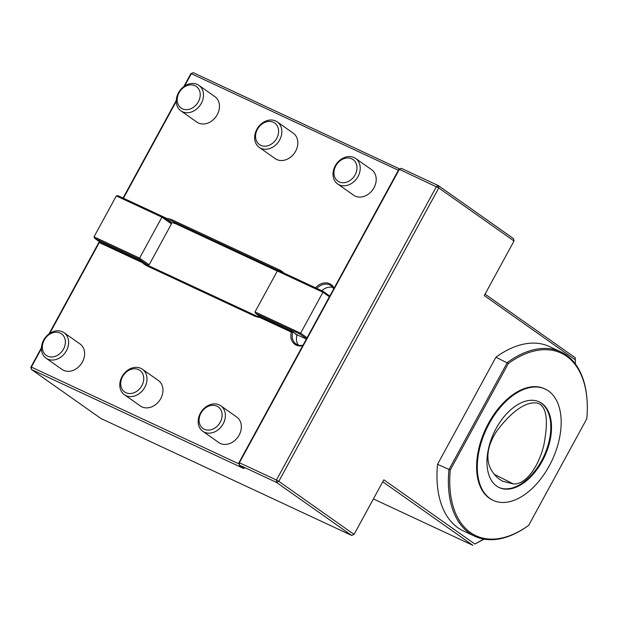 <?xml version="1.0" encoding="UTF-8"?>
<svg xmlns="http://www.w3.org/2000/svg" width="618" height="618" viewBox="0 0 618 618"><rect width="100%" height="100%" fill="white"/><g stroke="black" fill="none" stroke-linecap="round" stroke-linejoin="round"><path stroke-width="0.93" d="M513.295 483.909L502.774 481.229C497.142 478.363 492.762 473.527 489.634 466.706C485.949 456.339 488.104 444.79 496.1 432.075C507.965 415.551 524.991 399.823 538.263 403.361C547.896 407.277 547.254 424.489 544.945 438.525C542.859 457.405 528.931 485.091 513.295 483.909L494.323 474.361M146.883 264.736L149.131 264.821L139.606 258.108L161.924 217.165L116.331 195.906L117.984 195.721L162.155 216.315L170.722 222.364L171.449 223.886L149.131 264.821M171.449 223.886L161.924 217.165L162.155 216.315M94.006 236.841L139.606 258.108L138.903 258.965L94.732 238.363L94.006 236.841L116.331 195.906M147.478 265.006L138.903 258.965M94.732 238.363L99.49 241.723L143.561 262.271L142.526 262.743L99.266 242.573L49.757 333.38M147.215 265.006L147.099 264.929A25.346 20.324 -54.8 0 1 146.42 264.288L143.561 262.271A25.346 20.324 -54.8 0 0 145.67 264.041A25.346 20.324 -54.8 0 0 148.189 265.501L255.056 315.334A25.346 20.324 -54.8 0 0 260.611 316.856L259.769 317.42A26.327 21.105 125.2 0 1 254.114 315.852L147.246 266.018A26.327 21.105 125.2 0 1 142.526 262.743M298.309 345.045A12.677 10.166 125.2 0 1 297.019 335.18L295.589 334.176A12.677 10.166 -54.8 0 1 295.674 333.89L292.816 331.881L291.333 332.144L259.769 317.42M321.762 290.754A12.677 10.166 125.2 0 1 332.886 287.501M169.857 221.754L172.059 222.781A25.346 20.324 125.2 0 1 176.655 224.172L277.281 271.101M354.06 157.536A15.597 12.507 -54.8 0 0 335.219 165.863A15.597 12.507 -54.8 0 0 337.629 183.932A15.597 12.507 -54.8 0 0 356.841 178.393A15.597 12.507 -54.8 0 0 355.613 158.432A15.597 12.507 -54.8 0 0 354.06 157.536M337.629 183.932L353.604 195.195A15.597 12.507 -54.8 0 0 372.816 189.656A15.597 12.507 -54.8 0 0 371.588 169.695L355.613 158.432M335.806 165.856A13.21 10.591 -54.8 0 0 344.821 182.611A13.21 10.591 -54.8 0 0 355.736 162.604A13.21 10.591 -54.8 0 0 335.806 165.856M197.32 84.442A15.597 12.507 -54.8 0 0 178.486 92.77A15.597 12.507 -54.8 0 0 180.889 110.838A15.597 12.507 -54.8 0 0 200.101 105.292A15.597 12.507 -54.8 0 0 198.872 85.338A15.597 12.507 -54.8 0 0 197.32 84.442M180.889 110.838L196.864 122.101A15.597 12.507 -54.8 0 0 216.076 116.563A15.597 12.507 -54.8 0 0 214.848 96.601L198.872 85.338M179.066 92.762A13.21 10.591 -54.8 0 0 188.081 109.517A13.21 10.591 -54.8 0 0 198.996 89.51A13.21 10.591 -54.8 0 0 179.066 92.762M275.69 120.989A15.597 12.507 -54.8 0 0 256.856 129.316A15.597 12.507 -54.8 0 0 259.259 147.385A15.597 12.507 -54.8 0 0 278.471 141.846A15.597 12.507 -54.8 0 0 277.243 121.885A15.597 12.507 -54.8 0 0 275.69 120.989M259.259 147.385L275.234 158.648A15.597 12.507 -54.8 0 0 294.446 153.109A15.597 12.507 -54.8 0 0 293.218 133.148L277.243 121.885M257.436 129.309A13.21 10.591 -54.8 0 0 266.451 146.064A13.21 10.591 -54.8 0 0 277.366 126.057A13.21 10.591 -54.8 0 0 257.436 129.309M62.464 331.781A15.597 12.507 -54.8 0 0 43.631 340.109A15.597 12.507 -54.8 0 0 46.041 358.177A15.597 12.507 -54.8 0 0 65.245 352.639A15.597 12.507 -54.8 0 0 64.017 332.677A15.597 12.507 -54.8 0 0 62.464 331.781M46.041 358.177L62.009 369.44A15.597 12.507 -54.8 0 0 81.221 363.902A15.597 12.507 -54.8 0 0 79.992 343.94L64.017 332.677M44.21 340.101A13.21 10.591 -54.8 0 0 53.225 356.856A13.21 10.591 -54.8 0 0 64.141 336.849A13.21 10.591 -54.8 0 0 44.21 340.101M219.205 404.875A15.597 12.507 -54.8 0 0 200.371 413.21A15.597 12.507 -54.8 0 0 202.774 431.271A15.597 12.507 -54.8 0 0 221.986 425.732A15.597 12.507 -54.8 0 0 220.757 405.771A15.597 12.507 -54.8 0 0 219.205 404.875M202.774 431.271L218.749 442.534A15.597 12.507 -54.8 0 0 237.961 436.996A15.597 12.507 -54.8 0 0 236.733 417.042L220.757 405.771M200.95 413.195A13.21 10.591 -54.8 0 0 209.965 429.95A13.21 10.591 -54.8 0 0 220.881 409.943A13.21 10.591 -54.8 0 0 200.95 413.195M575.335 363.917L575.296 359.792L484.257 295.597L514.021 241.012L438.788 187.957L399.359 169.34L239.398 462.743L276.439 480.016L436.408 186.621L438.293 185.585L438.788 187.957L278.818 481.352L276.439 480.016L276.462 482.395L239.421 465.115L244.141 468.452L243.191 468.32L239.336 466.443L239.382 464.945M354.06 534.408L278.818 481.352L276.462 482.395L351.704 535.451L354.06 534.408L383.817 479.823L474.848 544.018L483.801 539.097M484.133 539.159L474.848 544.018M373.396 498.935L472.886 545.339L382.751 481.777M575.296 359.792L575.196 357.698L485.06 294.137M238.919 462.751L239.398 462.743L239.421 465.115L238.919 462.751L398.888 169.347L401.244 168.312L438.293 185.585L513.527 238.641L514.021 241.012M398.394 170.259L191.341 73.697L184.612 86.033M176.269 101.329L123.446 198.224L166.706 218.393A26.327 21.105 125.2 0 1 172.36 219.962L279.228 269.796A26.327 21.105 125.2 0 1 283.948 273.071L315.512 287.787A13.65 10.946 125.2 0 1 334.099 288.173M183.855 86.566L190.862 73.704L193.218 72.661L399.738 168.977M123.052 198.084L176.284 100.448M166.706 218.393L166.814 219.629M278.88 270.823L172.368 221.151A25.346 20.324 -54.8 0 0 166.852 219.637M333.72 288.876A12.677 10.166 -54.8 0 0 330.993 285.64A12.677 10.166 -54.8 0 0 316.779 288.428M49 333.913L98.795 242.58L99.49 241.723L99.266 242.573M41.414 348.676L31.371 367.092L30.9 367.1L41.429 347.795M239.336 466.443L31.394 369.471L31.371 367.092L239.189 464.01M302.72 345.732A13.65 10.946 125.2 0 1 291.333 332.144M260.611 316.856L292.816 331.881A12.677 10.166 -54.8 0 0 295.922 343.878A12.677 10.166 -54.8 0 0 303.005 345.215M172.059 222.781L170.63 221.769A25.346 20.324 -54.8 0 0 169.711 221.646M351.704 535.451L100.919 418.494L31.394 369.471L30.9 367.1M190.862 73.704L193.218 72.661M401.244 168.312L398.888 169.347M140.834 368.328A15.597 12.507 -54.8 0 0 122.001 376.656A15.597 12.507 -54.8 0 0 124.411 394.724A15.597 12.507 -54.8 0 0 143.615 389.185A15.597 12.507 -54.8 0 0 142.387 369.224A15.597 12.507 -54.8 0 0 140.834 368.328M124.411 394.724L140.379 405.987A15.597 12.507 -54.8 0 0 159.591 400.449A15.597 12.507 -54.8 0 0 158.362 380.487L142.387 369.224M122.58 376.648A13.21 10.591 -54.8 0 0 131.595 393.403A13.21 10.591 -54.8 0 0 142.511 373.396A13.21 10.591 -54.8 0 0 122.58 376.648M255.744 313.45L255.025 311.935L300.618 333.195L299.915 334.052L255.744 313.45L260.572 316.856M277.343 270.993L278.996 270.808L323.168 291.41L322.944 292.26L277.343 270.993L255.025 311.935M306.543 338.726L299.915 334.052M295.613 334.091L306.343 339.097M329.394 296.81L322.944 292.26L300.618 333.195L307.076 337.745M323.168 291.41L329.796 296.076M437.536 464.311A101.738 60.178 115 0 0 463.423 530.955L474.817 536.269A101.738 60.178 -65 0 1 448.931 469.626L507.324 362.534A101.738 60.178 -65 0 1 560.82 351.858A101.738 60.178 -65 0 1 587.054 400.07L587.1 400.819A100.765 59.606 115 0 0 508.359 363.484L495.922 357.212L437.536 464.311L450.275 470.004A100.765 59.606 115 0 0 528.707 525.315L586.783 418.788A100.765 59.606 115 0 0 587.1 400.819M560.82 351.858L549.417 346.543A101.738 60.178 115 0 0 495.922 357.212M496.687 486.096A47.285 27.972 -65 0 1 494.987 430.653A47.285 27.972 -65 0 1 539.228 401.878A47.285 27.972 -65 0 1 544.589 456.555A47.285 27.972 -65 0 1 499.259 487.587A47.285 27.972 -65 0 1 496.687 486.096M548.537 391.001A61.421 36.331 115 0 0 545.2 389.062A61.421 36.331 115 0 0 486.312 429.371A61.421 36.331 115 0 0 493.28 500.402A61.421 36.331 115 0 0 550.754 463.013A61.421 36.331 115 0 0 548.537 391.001M474.817 536.269A101.738 60.178 -65 0 0 528.313 525.601L528.707 525.315M508.359 363.484L450.275 470.004M545.2 389.062L544.489 388.73A61.421 36.331 115 0 0 485.601 429.039A61.421 36.331 115 0 0 492.569 500.062L493.28 500.402M538.873 401.715A47.285 27.972 -65 0 1 543.879 456.223A47.285 27.972 -65 0 1 498.904 487.417M172.36 219.962L172.368 221.151L176.655 224.172M279.228 269.796L279.236 270.916M255.056 315.334L254.114 315.852M148.189 265.501L147.246 266.018M243.191 468.32L243.229 467.811"/></g></svg>
